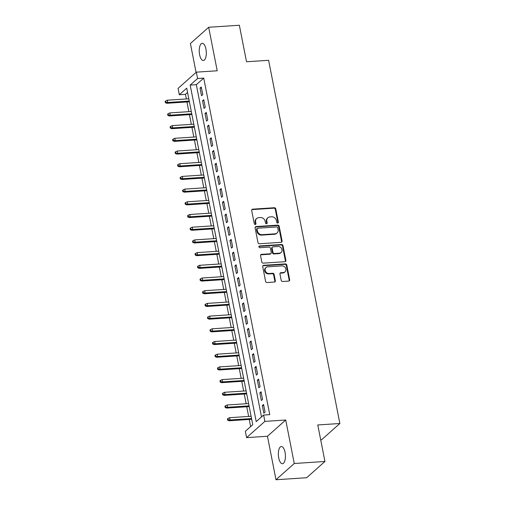 <?xml version="1.0" encoding="UTF-8"?>
<svg xmlns="http://www.w3.org/2000/svg" width="505" height="505" viewBox="0 0 505 505"><rect width="100%" height="100%" fill="white"/><g stroke="black" fill="none" stroke-linecap="round" stroke-linejoin="round"><path stroke-width="0.76" d="M277.706 223.077A0.928 0.808 48.4 0 0 278.381 222.149L275.78 208.9A1.319 1.149 48.4 0 0 274.329 207.738L252.645 209.171A1.319 1.149 48.4 0 0 251.686 210.497L254.286 223.74A0.928 0.808 48.4 0 0 255.972 223.627L255.637 221.916A4.229 3.686 48.4 0 1 256.685 218.501A4.229 3.686 48.4 0 1 258.712 217.668L260.517 217.554A4.229 3.686 48.4 0 1 265.15 221.285L265.491 223.002A0.928 0.808 48.4 0 0 267.177 222.888L266.842 221.171A4.229 3.686 48.4 0 1 267.884 217.756A4.229 3.686 48.4 0 1 269.91 216.929L271.722 216.809A4.229 3.686 48.4 0 1 276.355 220.546L276.69 222.257A0.928 0.808 48.4 0 0 277.706 223.077M277.851 223.052A0.928 0.808 48.4 0 0 277.883 222.585L275.288 209.341A1.319 1.149 48.4 0 0 273.836 208.174L252.153 209.607A1.319 1.149 48.4 0 0 251.806 209.689M255.442 224.536A0.928 0.808 48.4 0 0 255.48 224.068L255.145 222.351L255.637 221.916M266.646 223.791A0.928 0.808 48.4 0 0 266.684 223.324L266.343 221.613L266.842 221.171M285.047 452.31A8.617 3.503 -93.8 0 0 281.317 446.521A8.617 3.503 -93.8 0 0 278.722 457.928A8.617 3.503 -93.8 0 0 282.453 463.716A8.617 3.503 -93.8 0 0 285.047 452.31M205.939 49.099A8.617 3.503 -93.8 0 0 202.208 43.316A8.617 3.503 -93.8 0 0 199.614 54.717A8.617 3.503 -93.8 0 0 203.345 60.505A8.617 3.503 -93.8 0 0 205.939 49.099M281.19 280.332A1.319 1.149 48.4 0 0 282.642 281.493L288.721 281.096A1.319 1.149 48.4 0 0 289.681 279.77L286.796 265.062A1.319 1.149 48.4 0 0 285.35 263.894L263.667 265.327A1.319 1.149 48.4 0 0 262.707 266.653L265.592 281.361A1.319 1.149 48.4 0 0 267.038 282.529L274.392 282.043A1.319 1.149 48.4 0 0 275.351 280.717L274.114 274.423A1.319 1.149 48.4 0 0 272.662 273.255L269.02 273.495A3.535 3.08 48.4 0 1 265.478 271.343A3.535 3.08 48.4 0 1 266.015 267.517A3.535 3.08 48.4 0 1 267.713 266.823L281.986 265.882A3.535 3.08 48.4 0 1 285.527 268.035A3.535 3.08 48.4 0 1 284.99 271.86A3.535 3.08 48.4 0 1 283.292 272.548L280.919 272.706A1.319 1.149 48.4 0 0 279.953 274.032L281.19 280.332M263.616 415.041L264.866 421.391L246.591 437.633L245.342 431.283L252.752 424.699L186.724 88.16L179.319 94.751L178.069 88.4L196.344 72.152L197.594 78.502L190.183 85.086L256.212 421.624L263.616 415.041L269.752 414.637L203.73 78.098L197.594 78.502M196.344 72.152L217.207 70.776L208.679 27.276L239.357 25.25L246.522 61.761L268.609 60.303L339.865 423.506L317.778 424.964L324.942 461.475L294.257 463.508L285.729 420.008L264.866 421.391M281.115 242.324A1.319 1.149 48.4 0 0 282.08 240.999L279.189 226.291A1.319 1.149 48.4 0 0 277.744 225.123L256.06 226.556A1.319 1.149 48.4 0 0 255.101 227.881L257.986 242.596A1.319 1.149 48.4 0 0 259.437 243.763L281.115 242.324M282.996 245.676L285.88 260.384A1.319 1.149 48.4 0 1 284.921 261.71L263.238 263.143A1.319 1.149 48.4 0 1 261.786 261.975L260.555 255.681A1.319 1.149 48.4 0 1 261.514 254.356L270.308 253.775A1.319 1.149 48.4 0 0 271.267 252.45L270.446 248.271A1.319 1.149 48.4 0 0 269.001 247.103L259.841 247.709A0.928 0.808 48.4 0 1 259.501 245.967L281.544 244.508A1.319 1.149 48.4 0 1 282.996 245.676L282.503 246.112L285.388 260.826L285.88 260.384M324.942 461.475L306.668 477.724L275.989 479.75L294.257 463.508M208.679 27.276L190.404 43.525L196.066 72.404M202.764 94.618L201.268 86.993L200.037 88.091L201.527 95.71L202.764 94.618M205.257 107.312L203.761 99.693L202.524 100.792L204.02 108.411L205.257 107.312M207.744 120.013L206.255 112.394L205.017 113.492L206.513 121.112L207.744 120.013M210.238 132.714L208.742 125.095L207.511 126.193L209.001 133.812L210.238 132.714M212.731 145.415L211.235 137.796L209.998 138.888L211.494 146.513L212.731 145.415M215.218 158.115L213.729 150.49L212.491 151.588L213.987 159.208L215.218 158.115M217.712 170.81L216.216 163.191L214.985 164.289L216.481 171.908L217.712 170.81M220.205 183.511L218.709 175.891L217.472 176.99L218.968 184.609L220.205 183.511M222.699 196.211L221.203 188.592L219.965 189.691L221.461 197.31L222.699 196.211M225.186 208.912L223.69 201.293L222.459 202.385L223.955 210.011L225.186 208.912M227.679 221.607L226.183 213.987L224.952 215.086L226.442 222.705L227.679 221.607M230.173 234.307L228.677 226.688L227.439 227.787L228.935 235.406L230.173 234.307M232.66 247.008L231.17 239.389L229.933 240.487L231.429 248.107L232.66 247.008M235.153 259.709L233.657 252.09L232.426 253.188L233.916 260.807L235.153 259.709M237.647 272.41L236.151 264.79L234.913 265.882L236.409 273.508L237.647 272.41M240.134 285.104L238.644 277.485L237.407 278.583L238.903 286.202L240.134 285.104M242.627 297.805L241.131 290.186L239.9 291.284L241.396 298.903L242.627 297.805M245.121 310.506L243.625 302.886L242.387 303.985L243.883 311.604L245.121 310.506M247.614 323.206L246.118 315.587L244.881 316.685L246.377 324.305L247.614 323.206M250.101 335.907L248.605 328.288L247.374 329.38L248.87 337.005L250.101 335.907M252.595 348.601L251.099 340.982L249.868 342.081L251.357 349.7L252.595 348.601M255.088 361.302L253.592 353.683L252.355 354.781L253.851 362.401L255.088 361.302M257.575 374.003L256.085 366.384L254.848 367.482L256.344 375.101L257.575 374.003M260.069 386.704L258.573 379.085L257.342 380.183L258.831 387.802L260.069 386.704M262.562 399.404L261.066 391.785L259.829 392.877L261.325 400.503L262.562 399.404M203.73 78.098L196.319 84.682L261.502 416.922M262.322 405.578L263.818 413.197L265.049 412.099L263.559 404.48L262.322 405.578L263.755 405.483M187.57 92.459L185.455 94.34L186.358 98.955M186.951 101.96L188.851 111.649M189.438 114.66L191.344 124.35M191.932 127.361L193.832 137.051M194.425 140.062L196.325 149.751M196.912 152.756L198.818 162.452M199.406 165.457L201.306 175.147M201.899 178.158L203.799 187.847M204.392 190.858L206.292 200.548M206.88 203.559L208.78 213.249M209.373 216.254L211.273 225.95M211.866 228.954L213.766 238.644M214.354 241.655L216.26 251.345M216.847 254.356L218.747 264.046M219.34 267.057L221.24 276.746M221.828 279.751L223.734 289.447M224.321 292.452L226.221 302.142M226.814 305.153L228.714 314.842M229.308 317.853L231.208 327.543M231.795 330.554L233.695 340.244M234.288 343.248L236.189 352.945M236.782 355.949L238.682 365.639M239.269 368.65L241.175 378.34M241.762 381.351L243.662 391.04M244.256 394.051L246.156 403.741M246.743 406.746L248.649 416.442M249.236 419.447L250.638 426.58M320.688 439.811L321.597 439.748L339.865 423.506M285.729 420.008L267.454 436.257L275.989 479.75M267.454 436.257L246.591 437.633M185.455 94.34L179.319 94.751M196.319 84.682L190.183 85.086M200.037 88.091L201.463 87.996M202.524 100.792L203.957 100.697M205.017 113.492L206.45 113.398M207.511 126.193L208.937 126.098M209.998 138.888L211.431 138.799M212.491 151.588L213.924 151.494M214.985 164.289L216.418 164.194M217.472 176.99L218.905 176.895M219.965 189.691L221.398 189.596M222.459 202.385L223.892 202.297M224.952 215.086L226.379 214.991M227.439 227.787L228.872 227.692M229.933 240.487L231.366 240.393M232.426 253.188L233.853 253.093M234.913 265.882L236.346 265.788M237.407 278.583L238.84 278.489M239.9 291.284L241.333 291.189M242.387 303.985L243.82 303.89M244.881 316.685L246.314 316.591M247.374 329.38L248.807 329.285M249.868 342.081L251.294 341.986M252.355 354.781L253.788 354.687M254.848 367.482L256.281 367.387M257.342 380.183L258.768 380.088M259.829 392.877L261.262 392.783M267.884 217.756L267.391 218.198A4.229 3.686 48.4 0 0 266.343 221.613M256.685 218.501L256.186 218.936A4.229 3.686 48.4 0 0 255.145 222.351M281.468 242.248A1.319 1.149 48.4 0 0 281.582 241.441L278.697 226.732A1.319 1.149 48.4 0 0 277.251 225.565L255.568 226.998A1.319 1.149 48.4 0 0 255.214 227.08M277.775 227.774A0.928 0.808 48.4 0 0 276.759 226.96L257.727 228.216A0.928 0.808 48.4 0 0 257.058 229.144L257.411 230.949A4.229 3.686 48.4 0 0 262.044 234.686L275.055 233.828A4.229 3.686 48.4 0 0 277.081 232.994A4.229 3.686 48.4 0 0 278.129 229.579L277.775 227.774M257.285 228.399L256.793 228.834A0.928 0.808 48.4 0 0 256.559 229.586L257.058 229.144M277.081 232.994L276.589 233.436A4.229 3.686 48.4 0 1 274.562 234.263L261.552 235.122A4.229 3.686 48.4 0 1 256.919 231.391L256.559 229.586M285.268 261.628A1.319 1.149 48.4 0 0 285.388 260.826M270.939 253.516L270.446 253.952A1.319 1.149 48.4 0 1 269.815 254.211L261.022 254.798A1.319 1.149 48.4 0 0 260.668 254.873M282.503 246.112A1.319 1.149 48.4 0 0 281.051 244.95L259.008 246.402A0.928 0.808 48.4 0 0 258.863 246.427M279.429 253.169A3.535 3.08 48.4 0 0 281.127 252.481A3.535 3.08 48.4 0 0 281.664 248.656A3.535 3.08 48.4 0 0 278.122 246.503L273.091 246.838A1.319 1.149 48.4 0 0 272.132 248.163L272.952 252.336A1.319 1.149 48.4 0 0 274.404 253.504L279.429 253.169L278.937 253.611A3.535 3.08 48.4 0 0 280.635 252.917L281.127 252.481M272.46 247.096L271.968 247.532A1.319 1.149 48.4 0 0 271.639 248.599L272.132 248.163M278.937 253.611L273.906 253.946A1.319 1.149 48.4 0 1 272.46 252.778L271.639 248.599M284.99 271.86L284.498 272.296A3.535 3.08 48.4 0 1 282.8 272.99L280.42 273.148A1.319 1.149 48.4 0 0 280.073 273.23M266.015 267.517L265.523 267.959A3.535 3.08 48.4 0 0 264.986 271.778A3.535 3.08 48.4 0 0 268.527 273.931L269.02 273.495M274.739 281.96A1.319 1.149 48.4 0 0 274.853 281.152L273.622 274.859A1.319 1.149 48.4 0 0 272.17 273.691L268.527 273.931M289.075 281.014A1.319 1.149 48.4 0 0 289.188 280.206L286.303 265.497A1.319 1.149 48.4 0 0 284.852 264.33L263.174 265.763A1.319 1.149 48.4 0 0 262.821 265.845M165.627 101L165.135 101.442L165.381 102.711L165.874 102.269L165.627 101L167.319 100.211L167.767 102.496L166.877 103.285L189.4 101.795M165.874 102.269L167.767 102.496L189.261 101.076M167.319 100.211L188.813 98.791M166.877 103.285L165.381 102.711M168.114 113.701L167.622 114.136L167.875 115.411L168.367 114.97L168.114 113.701L169.813 112.912L170.261 115.197L169.371 115.986L191.894 114.496M168.367 114.97L170.261 115.197L191.748 113.776M169.813 112.912L191.3 111.491M169.371 115.986L167.875 115.411M170.608 126.401L170.116 126.837L170.362 128.106L170.86 127.67L170.608 126.401L172.3 125.612L172.748 127.898L171.864 128.687L194.387 127.197M170.86 127.67L172.748 127.898L194.242 126.477M172.3 125.612L193.794 124.192M171.864 128.687L170.362 128.106M173.101 139.096L172.609 139.538L172.855 140.807L173.348 140.371L173.101 139.096L174.793 138.307L175.241 140.598L174.351 141.387L196.874 139.898M173.348 140.371L175.241 140.598L196.735 139.172M174.793 138.307L196.287 136.887M174.351 141.387L172.855 140.807M175.595 151.797L175.096 152.239L175.349 153.507L175.841 153.065L175.595 151.797L177.287 151.008L177.735 153.293L176.845 154.088L199.368 152.598M175.841 153.065L177.735 153.293L199.229 151.872M177.287 151.008L198.781 149.587M176.845 154.088L175.349 153.507M178.082 164.497L177.59 164.939L177.842 166.208L178.334 165.766L178.082 164.497L179.78 163.708L180.228 165.993L179.338 166.783L201.861 165.293M178.334 165.766L180.228 165.993L201.716 164.573M179.78 163.708L201.268 162.288M179.338 166.783L177.842 166.208M180.575 177.198L180.083 177.634L180.329 178.909L180.822 178.467L180.575 177.198L182.267 176.409L182.715 178.694L181.825 179.483L204.348 177.994M180.822 178.467L182.715 178.694L204.209 177.274M182.267 176.409L203.761 174.989M181.825 179.483L180.329 178.909M183.069 189.899L182.57 190.334L182.823 191.603L183.315 191.168L183.069 189.899L184.761 189.11L185.209 191.395L184.319 192.184L206.842 190.694M183.315 191.168L185.209 191.395L206.703 189.975M184.761 189.11L206.255 187.69M184.319 192.184L182.823 191.603M185.556 202.593L185.064 203.035L185.316 204.304L185.808 203.868L185.556 202.593L187.254 201.804L187.702 204.096L186.812 204.885L209.335 203.395M185.808 203.868L187.702 204.096L209.19 202.669M187.254 201.804L208.742 200.384M186.812 204.885L185.316 204.304M188.049 215.294L187.557 215.736L187.803 217.005L188.302 216.563L188.049 215.294L189.741 214.505L190.189 216.79L189.306 217.586L211.829 216.096M188.302 216.563L190.189 216.79L211.683 215.37M189.741 214.505L211.235 213.085M189.306 217.586L187.803 217.005M190.543 227.995L190.05 228.437L190.297 229.706L190.789 229.264L190.543 227.995L192.235 227.206L192.683 229.491L191.793 230.28L214.316 228.79M190.789 229.264L192.683 229.491L214.177 228.071M192.235 227.206L213.729 225.785M191.793 230.28L190.297 229.706M193.03 240.696L192.538 241.131L192.79 242.406L193.282 241.964L193.03 240.696L194.728 239.907L195.176 242.192L194.286 242.981L216.809 241.491M193.282 241.964L195.176 242.192L216.664 240.771M194.728 239.907L216.216 238.486M194.286 242.981L192.79 242.406M195.523 253.396L195.031 253.832L195.277 255.101L195.776 254.665L195.523 253.396L197.215 252.607L197.663 254.892L196.78 255.681L219.303 254.192M195.776 254.665L197.663 254.892L219.157 253.472M197.215 252.607L218.709 251.187M196.78 255.681L195.277 255.101M198.017 266.091L197.524 266.533L197.771 267.801L198.263 267.366L198.017 266.091L199.709 265.302L200.157 267.593L199.267 268.382L221.79 266.892M198.263 267.366L200.157 267.593L221.651 266.167M199.709 265.302L221.203 263.881M199.267 268.382L197.771 267.801M200.51 278.792L200.012 279.233L200.264 280.502L200.756 280.06L200.51 278.792L202.202 278.002L202.65 280.288L201.76 281.083L224.283 279.593M200.756 280.06L202.65 280.288L224.144 278.867M202.202 278.002L223.696 276.582M201.76 281.083L200.264 280.502M202.997 291.492L202.505 291.934L202.757 293.203L203.25 292.761L202.997 291.492L204.695 290.703L205.144 292.988L204.254 293.777L226.777 292.288M203.25 292.761L205.144 292.988L226.631 291.568M204.695 290.703L226.183 289.283M204.254 293.777L202.757 293.203M205.491 304.193L204.998 304.629L205.245 305.904L205.737 305.462L205.491 304.193L207.183 303.404L207.631 305.689L206.741 306.478L229.264 304.988M205.737 305.462L207.631 305.689L229.125 304.269M207.183 303.404L228.677 301.984M206.741 306.478L205.245 305.904M207.984 316.894L207.486 317.329L207.738 318.598L208.23 318.163L207.984 316.894L209.676 316.105L210.124 318.39L209.234 319.179L231.757 317.689M208.23 318.163L210.124 318.39L231.618 316.97M209.676 316.105L231.17 314.684M209.234 319.179L207.738 318.598M210.471 329.588L209.979 330.03L210.232 331.299L210.724 330.863L210.471 329.588L212.169 328.799L212.618 331.091L211.728 331.88L234.251 330.39M210.724 330.863L212.618 331.091L234.105 329.664M212.169 328.799L233.657 327.379M211.728 331.88L210.232 331.299M212.965 342.289L212.472 342.731L212.719 344L213.217 343.558L212.965 342.289L214.657 341.5L215.105 343.785L214.221 344.58L236.744 343.091M213.217 343.558L215.105 343.785L236.599 342.365M214.657 341.5L236.151 340.08M214.221 344.58L212.719 344M215.458 354.99L214.966 355.432L215.212 356.7L215.704 356.259L215.458 354.99L217.15 354.201L217.598 356.486L216.708 357.275L239.231 355.785M215.704 356.259L217.598 356.486L239.092 355.065M217.15 354.201L238.644 352.78M216.708 357.275L215.212 356.7M217.945 367.69L217.453 368.126L217.706 369.401L218.198 368.959L217.945 367.69L219.643 366.901L220.092 369.187L219.202 369.976L241.725 368.486M218.198 368.959L220.092 369.187L241.579 367.766M219.643 366.901L241.131 365.481M219.202 369.976L217.706 369.401M220.439 380.391L219.946 380.827L220.193 382.096L220.691 381.66L220.439 380.391L222.131 379.602L222.579 381.887L221.695 382.676L244.218 381.187M220.691 381.66L222.579 381.887L244.073 380.467M222.131 379.602L243.625 378.182M221.695 382.676L220.193 382.096M222.932 393.086L222.44 393.528L222.686 394.796L223.178 394.361L222.932 393.086L224.624 392.297L225.072 394.588L224.182 395.377L246.705 393.887M223.178 394.361L225.072 394.588L246.566 393.161M224.624 392.297L246.118 390.876M224.182 395.377L222.686 394.796M225.426 405.786L224.927 406.228L225.18 407.497L225.672 407.055L225.426 405.786L227.117 404.997L227.566 407.283L226.676 408.078L249.199 406.588M225.672 407.055L227.566 407.283L249.06 405.862M227.117 404.997L248.611 403.577M226.676 408.078L225.18 407.497M227.913 418.487L227.42 418.929L227.667 420.198L228.165 419.756L227.913 418.487L229.611 417.698L230.059 419.983L229.169 420.772L251.692 419.283M228.165 419.756L230.059 419.983L251.547 418.563M229.611 417.698L251.099 416.278M229.169 420.772L227.667 420.198M277.883 222.585L278.381 222.149M255.48 224.068L255.972 223.627M266.684 223.324L267.177 222.888M252.153 209.607L252.645 209.171M273.836 208.174L274.329 207.738M275.288 209.341L275.78 208.9M255.568 226.998L256.06 226.556M277.251 225.565L277.744 225.123M278.697 226.732L279.189 226.291M281.582 241.441L282.08 240.999M256.919 231.391L257.411 230.949M261.552 235.122L262.044 234.686M274.562 234.263L275.055 233.828M261.022 254.798L261.514 254.356M269.815 254.211L270.308 253.775M259.008 246.402L259.501 245.967M281.051 244.95L281.544 244.508M272.46 252.778L272.952 252.336M273.906 253.946L274.404 253.504M280.42 273.148L280.919 272.706M282.8 272.99L283.292 272.548M272.17 273.691L272.662 273.255M273.622 274.859L274.114 274.423M274.853 281.152L275.351 280.717M263.174 265.763L263.667 265.327M284.852 264.33L285.35 263.894M286.303 265.497L286.796 265.062M289.188 280.206L289.681 279.77"/></g></svg>
